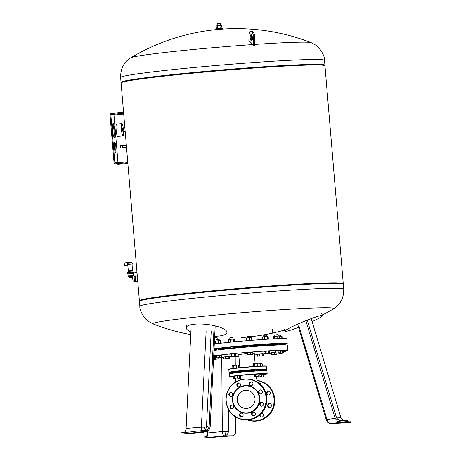 <?xml version="1.0" encoding="UTF-8"?>
<svg xmlns="http://www.w3.org/2000/svg" width="461" height="461" viewBox="0 0 461 461"><rect width="100%" height="100%" fill="white"/><g stroke="black" fill="none" stroke-linecap="round" stroke-linejoin="round"><path stroke-width="0.69" d="M205.341 430.228L206.148 430.084C207.963 429.422 208.971 427.987 209.179 425.768L206.476 426.575A5.117 1.02 2.8 0 1 204.684 427.093A5.117 1.02 2.8 0 1 201.365 427.163L186.094 428.425L191.079 327.938M203.117 432.401A5.117 3.204 -96.6 0 1 203.001 432.418A5.117 3.204 -96.6 0 1 202.84 432.43L180.96 434.083L198.668 432.493L193.897 432.643L207.133 431.266L208.971 430.073L210.17 426.949L215.183 325.887M209.179 425.768L214.146 325.645M186.094 428.425C185.944 430.407 185.241 431.773 183.997 432.516M208.971 430.073L193.793 431.421L193.897 432.643M202.828 431.565L202.725 430.344M193.816 431.646L180.856 432.862L180.96 434.083M191.044 432.971L190.94 431.75M214.67 336.242A20.457 5.67 -173.2 0 0 219.327 335.965A20.457 5.67 -173.2 0 0 226.927 332.381A20.457 5.67 -173.2 0 0 215.431 325.944A20.457 5.67 -173.2 0 0 193.874 324.256A20.457 5.67 -173.2 0 0 186.313 327.517A20.457 5.67 -173.2 0 0 190.877 331.995M225.832 431.531A5.117 1.85 86.1 0 1 224.386 435.893L233.433 435.789L235.127 434.274L235.755 431.058L228.46 431.144A5.117 0.801 179.6 0 1 225.832 431.531A5.117 0.801 179.6 0 1 222.317 431.571L207.778 432.988L207.761 431.012M205.992 436.492C206.856 436.014 207.312 434.464 207.358 431.842L207.352 431.191M207.778 432.988L207.387 436.187L206.349 437.656L224.386 435.893A5.117 1.717 -95.6 0 1 222.317 431.571L221.758 357.379M235.755 431.058L235.646 416.888M235.387 382.14L235.358 378.308M235.254 364.835L235.191 356.509M207.364 436.187L204.909 436.728L205.012 437.95L206.349 437.656M233.433 435.789L205.012 437.95M220.185 436.867L220.156 436.527M343.422 420.691L340.915 417.741L311.503 319.629M342.753 420.749C339.446 420.789 337.285 419.539 336.276 416.998L307.239 320.13M345.641 422.829L331.615 423.55L341.728 422.069L337.538 421.198L335.135 418.329L305.862 320.683M341.728 422.069L346.603 421.648L347.611 422.034L339.215 422.852L348.182 422.126L351 422.351L350.896 421.129L347.519 420.956M351 422.351L346.257 422.795M347.611 422.034L347.508 420.812L346.505 420.426L337.556 421.198M348.182 422.126L348.078 420.905M346.603 421.648L346.505 420.426M312.103 321.617A205.819 205.819 0 0 0 314.488 320.481A20.457 1.711 157.4 0 0 322.602 315.52A20.457 1.711 157.4 0 0 322.348 315.393A20.457 1.711 157.4 0 0 301.874 322.331A20.457 1.711 157.4 0 0 284.835 331.275A20.457 1.711 157.4 0 0 285.1 331.43A20.457 1.711 157.4 0 0 294.072 328.998A205.819 205.819 0 0 0 298.538 327.356M238.285 365.579L239.662 365.469M239.645 365.279L238.268 365.383M239.68 365.665L238.302 365.792M240.55 378.671L237 378.896L240.544 378.481M236.942 378.176L237 378.896M237.962 378.083L238.014 378.706M239.207 376.545L240.475 376.43M237.063 364.939L233.802 365.216L237.075 365.112M238.47 367.815L238.239 365.072L233.675 365.389L232.661 365.573L232.903 368.466M236.706 368.005L236.464 365.135M233.923 368.339L233.675 365.389M237.542 377.934L233.733 378.372L237.542 377.934L237.369 375.894L239.144 375.83L239.317 377.864M234.747 378.181L234.58 376.147L233.566 376.332L233.733 378.372M234.58 376.147L237.369 375.894M257.711 363.084L254.449 363.354L257.722 363.256M259.134 366.143L258.892 363.216L257.111 363.28L253.308 363.717L253.544 366.495M257.359 366.241L257.111 363.28M254.564 366.426L254.322 363.533M258.189 376.072L254.386 376.51L258.189 376.072L258.016 374.038L259.791 373.975L259.964 376.009M255.394 376.326L255.227 374.286L254.213 374.476L254.386 376.51M255.227 374.286L258.016 374.038M258.932 363.717L260.989 363.781M260.972 363.608L258.915 363.522M262.344 365.994L262.153 363.741L258.949 363.931M260.569 366.069L260.379 363.804M261.45 376.597L257.647 377.035L261.45 376.597L261.278 374.562L263.058 374.499L263.225 376.533M257.59 376.32L257.647 377.035M258.609 376.228L258.661 376.85M259.854 374.689L261.278 374.562M247.649 390.415A9.093 8.978 -80.9 0 0 237.398 399.024A9.093 8.978 -80.9 0 0 244.768 408.371M246.105 371.243A12.072 0.461 175.2 0 0 237.669 372.171A12.072 0.461 -4.8 0 1 255.054 370.575A12.072 0.461 175.2 0 0 246.105 371.243M260.062 370.592L260.01 370.523A12.072 0.461 175.2 0 0 258.327 370.437A12.072 0.461 -4.8 0 1 259.866 370.477A12.072 0.461 -4.8 0 1 260.01 370.546L260.315 369.901A12.424 0.478 175.2 0 0 260.165 369.831A12.424 0.478 175.2 0 0 258.275 369.803M213.967 350.412A41.432 1.59 -4.8 0 1 239.622 347.692A41.432 1.59 -4.8 0 1 287.353 345.26L287.797 350.556A41.432 1.59 -4.8 0 1 283.319 351.662M238.89 356.232A41.432 1.59 -4.8 0 1 229.261 356.918M223.66 357.269A41.432 1.59 -4.8 0 1 221.551 357.384M213.697 355.806A41.432 1.59 -4.8 0 1 240.066 352.988A41.432 1.59 -4.8 0 1 287.797 350.556M233.756 347.819A26.64 1.02 -4.8 0 1 241.841 347.041A26.64 1.02 -4.8 0 1 247.955 346.516M251.222 346.263A26.64 1.02 -4.8 0 1 264.458 345.422M267.737 345.295A26.64 1.02 -4.8 0 1 271.921 345.312M214.284 343.987A41.432 1.59 -4.8 0 1 239.092 341.376A41.432 1.59 -4.8 0 1 286.823 338.944L287.22 343.629A41.432 1.59 -4.8 0 1 281.579 344.914M214.048 348.758A41.432 1.59 -4.8 0 1 239.484 346.061A41.432 1.59 -4.8 0 1 287.22 343.629M273.05 336.305L274.422 336.346M214.434 340.979L215.592 340.944L214.446 340.783M215.909 339.607L219.171 339.331L216.1 339.382L216.025 340.996M214.025 349.179A35.549 1.366 -4.8 0 1 216.682 348.775L217.903 348.608L218.456 349.179L219.995 349.11L220.041 349.668A26.64 1.02 -4.8 0 1 230.5 348.17M229.653 338.022L232.914 337.752L229.837 337.798L229.768 339.417M230.535 348.551L230.592 347.15L232.488 346.954L233.001 347.536L233.733 347.531L233.79 348.234M247.113 336.455L250.375 336.178L247.298 336.23L247.229 337.844M247.995 346.972L247.932 346.234L248.612 345.508L250.675 345.341L251.257 346.707M263.634 335.32L266.856 335.049M266.988 336.421L266.654 334.853L263.801 335.089L263.727 336.709M264.487 345.756L264.435 345.093L265.473 344.949L265.916 344.292L267.593 344.194L267.674 344.828M277.995 334.634L274.733 334.911L277.995 334.634L278.11 336.034M275.592 345.133L275.551 344.69L278.767 343.808A35.549 1.366 -4.8 0 1 281.348 344.154L281.031 344.793A35.18 1.348 -4.8 0 1 280.962 344.863L279.326 344.989M278.046 335.262L280.755 335.078L280.87 336.467M280.755 335.078L278.029 335.072M281.308 344.234L281.585 344.932M252.812 353.322A7.785 0.3 -4.8 0 1 254.178 353.333A7.785 0.3 -4.8 0 1 254.27 353.374L255.083 363.061M239.847 367.671L238.758 354.676A7.785 0.3 -4.8 0 1 247.551 353.639M282.201 338.605L282.023 336.472L279.205 336.593M281.268 338.616L281.083 336.449M279.378 338.656L279.153 335.983L273.822 336.501L274.018 338.87M277.228 338.731L277.003 336.092M274.549 338.841L274.341 336.351M267.639 344.367L267.691 344.822A35.18 1.348 -4.8 0 1 277.43 344.471M268.371 339.163L268.141 336.432L267.201 336.409L262.591 336.858L262.81 339.515M267.438 339.221L267.201 336.409M264.66 339.394L264.424 336.622M251.764 340.31L251.527 337.521L249.384 337.631L246.203 338.04L246.428 340.742M249.62 340.477L249.384 337.631M246.952 340.696L246.721 337.89M233.473 341.895L233.243 339.117L230.465 339.331L228.627 339.567L228.863 342.35M230.702 342.166L230.465 339.331M234.407 341.808L234.182 339.14L233.243 339.117M218.41 343.48L218.18 340.783L215.518 341.042L214.999 341.198L215.224 343.871M215.748 343.802L215.518 341.042M220.542 343.238L220.329 340.673L218.18 340.783M215.097 342.373L214.365 342.419M214.734 343.929L214.601 342.396M217.903 348.608A35.549 1.366 -4.8 0 1 230.592 347.15M232.488 346.954A35.549 1.366 -4.8 0 1 248.612 345.508M250.675 345.341A35.549 1.366 -4.8 0 1 265.916 344.292M267.593 344.194A35.549 1.366 -4.8 0 1 277.862 343.825M213.996 349.836A35.18 1.348 -4.8 0 1 216.733 349.415M218.456 349.179A35.18 1.348 -4.8 0 1 230.488 347.79M233.001 347.536A35.18 1.348 -4.8 0 1 248.289 346.159M251.02 345.946A35.18 1.348 -4.8 0 1 265.473 344.949M274.416 336.248L273.033 336.109M273.92 337.677L273.171 337.729M273.529 338.893L273.425 337.706M278.819 344.482A35.18 1.348 -4.8 0 1 281.031 344.793M257.768 356.324L257.601 354.284L259.341 354.054L259.514 356.088L263.364 355.88L259.514 356.088M259.341 354.054L262.136 353.835L262.309 355.869M262.136 353.835L263.191 353.846L263.364 355.88M271.685 354.78L271.517 352.746L271.915 352.602L272.082 354.642L276.928 354.261L272.082 354.642M271.915 352.602L274.531 352.342L274.704 354.376M274.531 352.342L275.194 352.308M276.831 353.086L276.928 354.261M278.905 353.581L283.446 353.132L278.905 353.581M277.804 353.017L277.85 353.57M280.386 351.224L283.273 351.092L283.446 353.132M279.55 352.844L279.591 353.339M282.218 351.08L282.391 353.12M277.487 353.051L280.507 352.648L277.487 353.051M275.661 353.028L275.494 350.988L275.096 351.132L275.263 353.166M275.494 350.988L280.334 350.608L280.507 352.648M278.11 350.729L278.283 352.769M267.818 353.322L263.969 353.529L267.818 353.322M263.969 353.529L263.796 351.489L268.337 351.04L269.391 351.052L269.564 353.091M268.337 351.04L268.509 353.074M265.542 351.259L265.709 353.293M252.49 354.33L247.643 354.705L252.49 354.33M247.643 354.705L247.471 352.671L250.49 352.267L252.714 352.152L252.887 354.186M250.49 352.267L250.663 354.307M247.868 352.527L248.041 354.567M230.004 356.238L229.837 354.198L234.372 353.748L235.433 353.76L235.6 355.8L230.004 356.238L235.6 355.8M234.372 353.748L234.545 355.788M231.578 353.967L231.75 356.007M216.445 357.863L216.272 355.823L219.286 355.419L221.511 355.304L221.683 357.338L216.445 357.863L221.683 357.338M219.286 355.419L219.459 357.459M216.67 355.685L216.837 357.719M213.662 356.549L215.35 356.514L215.523 358.549L213.552 358.802M214.296 356.503L214.469 358.537L215.523 358.549M213.558 358.606L214.469 358.537M215.396 357.068L216.37 356.998M215.708 357.033L215.881 359.073L218.105 358.952L213.518 359.436M218.007 357.776L218.105 358.952M213.524 359.303L215.881 359.073M223.81 359.033L223.637 356.993L225.377 356.762L228.178 356.543L228.345 358.577L229.405 358.595L223.81 359.033L228.345 358.577M225.377 356.762L225.55 358.796M228.178 356.543L229.232 356.555L229.405 358.595M271.552 353.195A41.432 1.59 -4.8 0 1 263.214 354.083M257.63 354.63A41.432 1.59 -4.8 0 1 254.403 354.93M237.611 371.503L234.349 371.773M258.258 369.647L254.996 369.918M261.525 370.171L260.188 370.166M255.002 369.947A12.424 0.478 175.2 0 0 237.617 371.531M139.844 306.26L139.435 301.361A102.296 3.924 -4.8 0 1 225.452 290.246A102.296 3.924 -4.8 0 1 343.312 284.241L343.722 289.139C343.825 298.054 340.437 304.6 333.551 308.789L333.551 308.789A90.794 3.486 -4.8 0 0 332.698 308.057A90.794 3.486 -4.8 0 0 232.575 313.526A90.794 3.486 -4.8 0 0 153.156 323.939L148.442 321.392L145.866 319.202C141.625 313.953 139.62 309.642 139.844 306.26A102.296 3.924 -4.8 0 1 225.867 295.144A102.296 3.924 -4.8 0 1 342.471 288.644A102.296 3.924 -4.8 0 1 343.722 289.139M121.283 82.703L121.087 82.456A102.296 3.924 -4.8 0 1 207.064 71.242A102.296 3.924 -4.8 0 1 324.896 65.341L324.746 65.618M139.62 301.096L139.424 300.849A102.296 3.924 -4.8 0 1 139.383 300.751L121.099 82.968A102.296 3.924 -4.8 0 1 207.116 71.853A102.296 3.924 -4.8 0 1 324.97 65.848L343.261 283.63A102.296 3.924 -4.8 0 1 343.238 283.734L343.082 284.011M139.383 300.751A102.296 3.924 -4.8 0 1 225.4 289.635A102.296 3.924 -4.8 0 1 343.261 283.63M254.726 44.435A90.794 3.486 175.2 0 1 310.391 42.47A90.794 3.486 175.2 0 1 311.204 42.66L315.912 45.213L318.493 47.397C322.729 52.646 324.74 56.962 324.509 60.339L324.919 65.237A102.296 3.924 175.2 0 0 207.064 71.242A102.296 3.924 175.2 0 0 121.047 82.358L120.632 77.46C120.534 68.551 123.923 61.999 130.803 57.809L130.803 57.809A90.794 3.486 175.2 0 1 252.905 44.561A205.819 74.377 -93.9 0 0 248.877 40.591L248.94 36.396A6.442 2.328 -93.9 0 1 250.859 31.273L252 31.192A6.442 2.328 86.1 0 1 254.806 38.926L254.714 45.282L253.573 45.357L252.905 44.561M250.179 37.082A3.071 1.106 -93.9 0 0 251.516 40.764A3.071 1.106 -93.9 0 0 252.426 38.321A3.071 1.106 -93.9 0 0 251.095 34.638A3.071 1.106 -93.9 0 0 250.179 37.082M252.058 40.286A3.071 1.106 86.1 0 1 251.32 37.001A3.071 1.106 86.1 0 1 251.694 35.036M253.573 45.357L253.665 39.006A6.442 2.328 -93.9 0 0 250.859 31.273M261.485 417.107A1.942 1.919 99.1 0 1 260.281 414.485M259.618 415.079A1.942 1.919 -80.9 0 0 263.404 415.609A1.942 1.919 -80.9 0 0 261.525 413.223M269.46 407.507A1.942 1.919 99.1 0 1 269.443 407.495A1.942 1.919 99.1 0 1 270.071 403.703M268.93 407.415A1.942 1.919 -80.9 0 0 271.379 406.008A1.942 1.919 -80.9 0 0 269.823 403.64A1.942 1.919 -80.9 0 0 267.645 405.115A1.942 1.919 -80.9 0 0 268.93 407.415M268.417 395.031A1.942 1.919 99.1 0 1 269.028 391.228M267.881 394.939A1.942 1.919 -80.9 0 0 270.33 393.533A1.942 1.919 -80.9 0 0 268.775 391.17A1.942 1.919 -80.9 0 0 266.596 392.645A1.942 1.919 -80.9 0 0 267.881 394.939M260.926 384.952A1.942 1.919 -80.9 0 0 258.84 383.114M261.312 413.454A1.942 1.919 99.1 0 1 262.096 413.304M259.019 383.258A1.942 1.919 99.1 0 1 259.566 383.189M241.996 412.601A13.859 13.686 -80.9 0 0 259.191 403.531A13.859 13.686 -80.9 0 0 250.294 386.168A13.859 13.686 -80.9 0 0 233.099 395.238A13.859 13.686 -80.9 0 0 241.996 412.601M242.008 412.249A13.502 13.334 -80.9 0 0 258.759 403.41A13.502 13.334 -80.9 0 0 250.093 386.491A13.502 13.334 -80.9 0 0 233.341 395.331A13.502 13.334 -80.9 0 0 242.008 412.249M239.299 383.028A1.942 1.919 99.1 0 1 240.584 385.327A1.942 1.919 99.1 0 1 238.135 386.733A1.942 1.919 99.1 0 1 236.85 384.439A1.942 1.919 99.1 0 1 239.299 383.028A1.942 1.919 -80.9 0 0 238.665 386.825M231.318 392.634A1.942 1.919 99.1 0 1 232.603 394.933A1.942 1.919 99.1 0 1 230.154 396.339A1.942 1.919 99.1 0 1 228.869 394.04A1.942 1.919 99.1 0 1 231.318 392.634A1.942 1.919 -80.9 0 0 230.667 396.42A1.942 1.919 -80.9 0 0 230.69 396.431M231.203 408.815A1.942 1.919 99.1 0 1 229.918 406.516A1.942 1.919 99.1 0 1 232.367 405.104A1.942 1.919 99.1 0 1 233.652 407.403A1.942 1.919 99.1 0 1 231.203 408.815M232.344 405.098A1.942 1.919 -80.9 0 0 231.733 408.901M240.665 416.848A1.942 1.919 99.1 0 1 239.38 414.554A1.942 1.919 99.1 0 1 241.829 413.142A1.942 1.919 99.1 0 1 243.114 415.442A1.942 1.919 99.1 0 1 240.665 416.848M241.806 413.137A1.942 1.919 -80.9 0 0 241.195 416.94M252.991 415.741A1.942 1.919 99.1 0 1 251.706 413.442A1.942 1.919 99.1 0 1 254.155 412.036A1.942 1.919 99.1 0 1 255.44 414.33A1.942 1.919 99.1 0 1 252.991 415.741M254.138 412.025A1.942 1.919 -80.9 0 0 253.527 415.828M260.972 406.135A1.942 1.919 99.1 0 1 259.687 403.836A1.942 1.919 99.1 0 1 262.136 402.43A1.942 1.919 99.1 0 1 263.421 404.729A1.942 1.919 99.1 0 1 260.972 406.135M262.113 402.424A1.942 1.919 -80.9 0 0 261.479 406.216A1.942 1.919 -80.9 0 0 261.502 406.227M259.923 393.665A1.942 1.919 99.1 0 1 258.638 391.366A1.942 1.919 99.1 0 1 261.087 389.954A1.942 1.919 99.1 0 1 262.372 392.253A1.942 1.919 99.1 0 1 259.923 393.665M261.064 389.948A1.942 1.919 -80.9 0 0 260.453 393.752M251.631 381.921A1.942 1.919 99.1 0 1 252.916 384.215A1.942 1.919 99.1 0 1 250.467 385.627A1.942 1.919 99.1 0 1 249.182 383.327A1.942 1.919 99.1 0 1 251.631 381.921A1.942 1.919 -80.9 0 0 250.997 385.713M243.327 408.043A9.093 8.978 99.1 0 1 237.311 397.29A9.093 8.978 99.1 0 1 248.773 390.698A9.093 8.978 99.1 0 1 254.789 401.45A9.093 8.978 99.1 0 1 243.327 408.043M113.907 137.119A7.059 1.078 84.9 0 0 114.017 130.815A7.059 1.078 84.9 0 0 112.732 124.084M112.622 130.388A7.059 1.078 -95.1 0 1 113.089 123.536A7.059 1.078 -95.1 0 1 114.818 130.74A7.059 1.078 -95.1 0 1 114.357 137.597A7.059 1.078 -95.1 0 1 112.622 130.388M115.117 151.732A5.117 0.784 84.9 0 0 115.123 147.537A5.117 0.784 84.9 0 0 114.334 143.014M114.334 147.209A5.117 0.784 -95.1 0 1 114.674 142.242A5.117 0.784 -95.1 0 1 115.924 147.468A5.117 0.784 -95.1 0 1 115.59 152.43A5.117 0.784 -95.1 0 1 114.334 147.209M127.789 162.698L115.146 163.839A1.026 1.008 99.1 0 1 114.057 162.912L110 114.628A1.026 1.008 99.1 0 1 110.922 113.515L123.565 112.38M123.634 113.193L110.807 114.553L114.864 162.837L127.726 161.886M117.999 162.762L113.994 115.066L123.704 113.988M114.898 163.828L118.085 164.341A1.026 1.008 -80.9 0 0 118.333 164.346L127.858 163.494M122.545 147.491L122.061 147.739L121.894 145.705M126.487 147.14L122.447 147.503L122.309 145.872L126.349 145.509L126.481 147.111M122.47 147.704L122.401 145.86M117.705 136.416A6.189 0.945 -95.1 0 1 117.664 136.421A6.189 0.945 -95.1 0 1 117.63 136.421A6.189 0.945 -95.1 0 1 116.16 130.227A6.189 0.945 -95.1 0 1 116.558 124.095A6.189 0.945 -95.1 0 1 116.593 124.095M123.49 131.126A6.189 0.945 -95.1 0 1 123.001 135.943A6.189 0.945 -95.1 0 1 122.966 135.943A6.189 0.945 -95.1 0 1 121.497 129.743A6.189 0.945 -95.1 0 1 121.894 123.617A6.189 0.945 -95.1 0 1 121.929 123.617A6.189 0.945 -95.1 0 1 123.237 128.267M122.586 131.206L122.326 128.354M124.142 131.523A1.89 0.288 -95.1 0 1 124.13 131.529A1.89 0.288 -95.1 0 1 123.669 129.633A1.89 0.288 -95.1 0 1 123.79 127.76A1.89 0.288 -95.1 0 1 123.802 127.76M124.13 131.529A1.89 0.288 -95.1 0 1 124.118 131.529L125.167 131.437M122.574 131.206L123.9 131.085M220.565 25.447L220.381 23.234L218.497 23.332L217.119 23.511L217.304 25.707M222.721 29.072L222.657 28.38L218.652 28.588L215.731 28.962L215.788 29.654M220.381 23.234L217.119 23.511M221.977 28.357L221.729 25.407L219.955 25.47L216.151 25.908L216.393 28.83M220.202 28.461L219.955 25.47M217.413 28.709L217.166 25.724M137.309 276.024L135.471 276.191A2.662 0.409 84.9 0 0 135.298 278.772A2.662 0.409 84.9 0 0 135.949 281.487L137.753 281.325M135.632 276.174A2.864 0.438 84.9 0 0 135.453 275.983A2.864 0.438 84.9 0 0 135.263 278.767A2.864 0.438 84.9 0 0 135.966 281.694A2.864 0.438 84.9 0 0 136.11 281.475M135.453 275.983L134.445 276.076A2.864 0.438 84.9 0 0 134.255 278.859A2.864 0.438 84.9 0 0 134.958 281.78L135.966 281.694M132.854 277.078L128.867 277.389L132.918 277.038A2.046 0.311 84.9 0 0 132.774 279.02A2.046 0.311 84.9 0 0 133.275 281.112L134.577 280.997M132.947 277.032L132.877 276.231L128.798 276.577L128.141 276.018L127.956 273.897L133.258 273.448L133.436 275.569L128.135 276.012M133.264 273.494L127.962 273.938M133.465 273.431L133.396 272.618L130.094 272.785L127.685 273.096L127.755 273.915M127.691 273.143L133.402 272.722M134.912 272.422L136.093 272.365L134.912 272.422M136.71 271.955L130.031 272.376L127.449 272.71L127.484 273.114M127.985 271.448L132.82 271.039M128.337 270.797L132.37 270.457M129.115 262.292L127.57 263.179C126.781 263.657 126.833 264.061 127.726 264.395L132.053 264.078M129.011 262.303L124.228 263.006L124.424 265.248L127.639 265.144M127.726 264.395L128.36 271.35M127.53 263.075L132.013 262.73L127.518 263.185L131.99 262.816L132.647 263.306L132.082 264.084M129.086 262.292L128.769 262.367A4.91 4.91 0 0 1 131.881 262.545L132.013 262.73M127.588 262.885L131.881 262.545M204.684 427.093A5.117 3.204 -96.6 0 1 203.606 430.309M201.716 430.465L201.365 427.163L206.107 331.528M202.84 432.43A5.117 5.025 73.4 0 0 203.877 432.239A5.117 5.117 0 0 1 202.834 432.435L206.234 431.415M204.471 430.269A5.117 5.025 -106.6 0 0 206.476 426.575L211.224 330.94M224.386 435.893A5.117 4.512 89.3 0 0 228.46 431.144L228.293 408.993M228.149 390.208L227.913 358.791M335.135 418.329L326.982 419.516A5.117 4.333 81.7 0 0 331.615 423.55A5.117 3.313 87.1 0 1 331.447 423.561A5.117 3.313 87.1 0 1 331.321 423.567M298.803 325.518L326.982 419.516A5.117 0.357 163.3 0 0 326.284 419.925L298.186 326.163M340.915 417.741L336.697 417.96M266.913 370.777A18.924 0.726 175.2 0 0 245.108 371.883A18.924 0.726 175.2 0 0 229.198 373.94L229.434 376.793A18.924 0.726 -4.8 0 1 245.35 374.735A18.924 0.726 -4.8 0 1 267.15 373.629L266.913 370.777L263.594 370.454L245.125 371.687A18.722 0.72 -4.8 0 1 266.596 370.673M267.15 373.629L263.07 374.62A18.722 0.72 175.2 0 0 264.36 373.698A18.722 0.72 175.2 0 0 245.396 374.949A18.722 0.72 175.2 0 0 233.629 377.092L229.434 376.793M229.492 373.785A18.722 0.72 -4.8 0 1 245.125 371.687L231.474 373.208L229.198 373.94M266.775 369.146L261.537 370.287A18.722 0.72 175.2 0 0 266.36 369.273A18.722 0.72 175.2 0 0 245.022 370.465A18.722 0.72 175.2 0 0 229.509 372.592A18.722 0.72 175.2 0 0 234.419 372.563L229.059 372.309A18.924 0.726 -4.8 0 1 246.41 370.125A18.924 0.726 -4.8 0 1 266.544 369.054A18.924 0.726 -4.8 0 1 266.775 369.146L266.539 366.293A18.924 0.726 175.2 0 0 266.302 366.201A18.924 0.726 175.2 0 0 246.168 367.279A18.924 0.726 175.2 0 0 228.817 369.457C230.166 369.146 225.066 369.52 235.755 368.114C245.949 366.916 264.09 365.619 266.135 366.017L266.539 366.293M229.111 369.307A18.722 0.72 -4.8 0 1 245.206 367.163A18.722 0.72 -4.8 0 1 266.089 366.017M324.509 60.339A102.296 3.924 175.2 0 0 323.259 59.844A102.296 3.924 175.2 0 0 206.655 66.344A102.296 3.924 175.2 0 0 120.632 77.46M253.665 39.006L254.806 38.926M251.337 420.939A20.457 20.203 -80.9 0 0 274.237 405.415A20.457 20.203 -80.9 0 0 257.832 380.538L257.382 380.469A20.457 20.203 99.1 0 1 273.794 405.346A20.457 20.203 99.1 0 1 247.194 419.902L251.337 420.939C263.375 421.729 271.074 416.254 274.433 404.516C275.666 393.233 271.091 385.471 260.713 381.224L257.832 380.538M247.724 419.879A20.255 20.002 -80.9 0 0 273.171 406.723A20.255 20.002 -80.9 0 0 256.944 380.607M239.841 414.917A20.255 20.002 -80.9 0 0 241.956 416.802M241.743 416.871A20.457 20.203 99.1 0 1 239.835 415.177L241.743 416.871M239.455 386.67A20.457 20.203 99.1 0 1 240.475 385.65L239.449 386.675M256.915 380.4A20.457 20.203 99.1 0 1 257.382 380.469L256.915 380.4M252.305 379.876A20.457 20.203 -80.9 0 0 226.524 394.714A20.457 20.203 -80.9 0 0 240.048 418.905C229.077 415.764 222.842 402.269 227.48 391.7C231.952 382.405 239.271 378.233 249.424 379.19L249.868 379.259A20.457 20.203 99.1 0 1 266.279 404.136A20.457 20.203 99.1 0 1 243.379 419.66L242.93 419.591A20.457 20.203 -80.9 0 0 265.836 404.067A20.457 20.203 -80.9 0 0 252.305 379.876M240.083 418.703A20.255 20.002 99.1 0 1 227.077 393.325A20.255 20.002 99.1 0 1 252.213 380.066A20.255 20.002 99.1 0 1 265.213 405.444A20.255 20.002 99.1 0 1 240.083 418.703M240.054 418.905A20.457 20.203 -80.9 0 0 242.93 419.591L240.048 418.905M114.864 162.837L115.682 162.969M110.807 114.553L113.994 115.066M110.992 114.334L114.172 114.841M115.146 163.839L118.333 164.346M120.073 145.774L120.292 147.969M120.396 148.079L120.171 145.664L122.286 145.664M136.738 272.342L136.704 271.932M136.421 272.29L136.387 271.881M134.088 272.416L134.059 272.013M130.065 272.779L130.031 272.376M207.133 431.266L203.877 432.239M202.834 432.435L183.818 434.008M186.838 325.218L186.313 327.517M226.962 330.024L226.927 332.381M326.284 419.925A5.117 5.117 0 0 0 331.447 423.561L345.952 422.818M284.126 328.935L284.835 331.275M321.438 313.371L322.602 315.52M237.692 372.419L237.605 371.422M234.436 372.799L234.344 371.693M258.35 370.69L258.252 369.566M255.083 370.898L254.991 369.837M261.554 370.523L261.52 370.091M256.385 376.43L257.123 381.944M240.44 375.421L240.59 379.755M217.246 339.233L216.987 336.167M216.785 350.055L216.682 348.775M278.865 345.007L278.767 343.808M274.848 336.3L274.733 334.911M267.755 345.548L267.685 344.684M250.49 337.573L250.375 336.178M233.03 339.135L232.914 337.752M219.292 340.731L219.171 339.331M273.269 338.904L272.463 329.275M229.059 372.309L228.817 369.457M153.15 323.939A205.819 205.819 0 0 0 190.75 334.611M214.601 337.556A205.819 205.819 0 0 0 217.119 337.706M241.045 337.567A205.819 205.819 0 0 0 247.165 337.083M250.421 336.749A205.819 205.819 0 0 0 284.466 330.059M322.193 315.111A205.819 205.819 0 0 0 333.551 308.789M311.204 42.66A205.819 205.819 0 0 0 130.803 57.809M243.379 419.66C253.533 420.616 260.851 416.444 265.323 407.155C269.962 396.581 263.721 383.085 252.749 379.945L249.868 379.259M120.171 145.664L120.39 148.085L122.073 147.739M121.894 123.617L116.558 124.095M123.64 128.233L122.321 128.354M124.85 127.662L123.79 127.76M123.001 135.943L117.664 136.421M132.877 276.231L133.436 275.574M136.767 272.353L136.733 271.944M132.941 272.111L132.849 271.022M128.054 272.584L127.956 271.431M132.44 271.005L132.077 264.061M128.867 277.389L128.798 276.577"/></g></svg>
